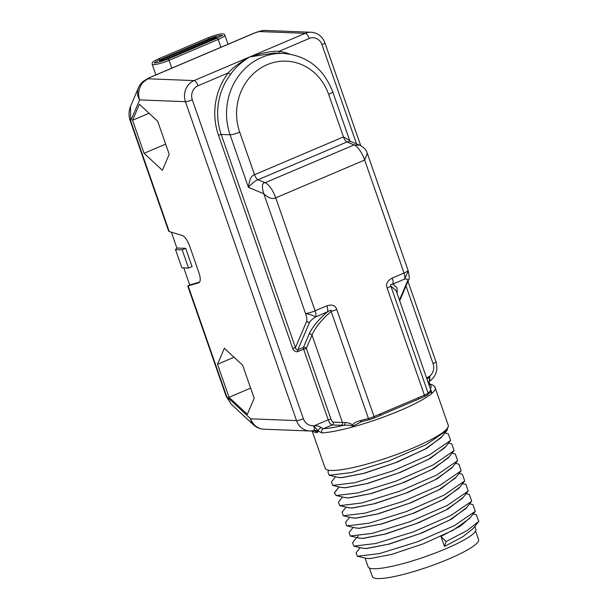 <?xml version="1.0" encoding="UTF-8"?>
<svg xmlns="http://www.w3.org/2000/svg" width="609" height="609" viewBox="0 0 609 609"><rect width="100%" height="100%" fill="white"/><g stroke="black" fill="none" stroke-linecap="round" stroke-linejoin="round"><path stroke-width="0.91" d="M183.789 267.891L189.726 284.943L188.143 285.88L198.633 282.835A10.863 4.088 -113 0 0 198.8 282.774A10.863 4.088 -113 0 0 199.006 272.946L189.513 245.686A10.863 4.088 -113 0 0 182.144 235.493L169.218 231.527L130.684 120.887L130.509 106.423C128.651 111.15 128.545 115.916 130.189 120.704A5.435 0.883 -19.2 0 0 130.684 120.887L139.628 99.891A16.298 14.197 -156.9 0 1 138.525 87.597L130.509 106.423M145.604 80.7C142.148 81.789 143.024 81.149 148.231 78.797A16.298 14.867 92.2 0 0 139.628 99.891L185.456 101.688A16.298 14.867 -87.8 0 1 194.058 80.594L249.637 56.972C239.588 62.636 232.463 67.942 228.276 72.897A2.17 0.548 -142.3 0 0 230.674 74.328A59.758 54.505 92.2 0 0 221.196 134.429L295.449 347.655C296.141 349.566 296.948 350.274 297.877 349.772L303.434 347.412A2.17 1.896 -156.9 0 1 306.342 348.394L330.946 419.045A3.258 1.226 -113 0 0 333.336 422.136L342.441 422.486L312.006 335.087L306.342 348.394L303.602 349.147A2.17 0.815 67 0 1 303.434 347.412L309.098 334.105A2.17 1.896 -156.9 0 1 312.006 335.087C315.287 327.459 321.674 319.565 331.159 311.412A7.605 1.233 -19.2 0 0 336.739 309.479C335.46 305.406 332.164 304.188 326.858 305.817L315.089 310.818A7.605 1.233 160.8 0 1 305.49 313.452C306.67 316.802 307.073 319.398 306.7 321.24A2.17 1.896 -156.9 0 0 309.608 322.222C310.651 320.578 312.668 318.804 315.668 316.893A7.605 2.862 -113 0 0 315.089 310.818L275.74 197.841C272.497 199.425 268.523 198.077 263.819 193.791L248.411 187.366L230.095 134.779L221.196 134.429L218.456 135.183L292.708 348.409C294.132 351.271 295.905 352.307 298.037 351.507L303.602 349.147L328.198 419.799L330.946 419.045M239.695 132.145A52.153 47.571 -87.8 0 1 267.237 64.653A52.153 47.571 -87.8 0 1 328.624 94.349A7.605 1.233 160.8 0 0 332.689 91.723L349.673 140.489L343.446 136.918L254.524 174.714L239.695 132.145A7.605 1.233 -19.2 0 1 230.095 134.779A59.758 54.505 -87.8 0 1 283.391 53.417L274.286 53.059L249.637 56.972L305.216 33.343A16.298 14.867 -87.8 0 1 311.146 32.247L265.318 30.45A16.298 14.867 92.2 0 0 259.388 31.546L255.711 32.559A5.435 2.048 -113 0 0 255.354 32.62L149.159 77.762L143.541 81.104A16.298 16.298 0 0 0 138.525 87.597M313.993 430.327A3.258 2.954 -143 0 1 317.791 432.124L318.241 431.005A3.258 1.865 -41.3 0 1 321.057 427.571C319.923 426.338 317.609 425.737 314.122 425.782L328.198 419.799A5.435 2.048 -113 0 0 332.187 424.945L341.291 425.303A51.065 8.282 -19.2 0 0 343.879 425.28C349.391 424.907 352.36 425.455 352.801 426.924A65.186 10.566 160.8 0 1 321.788 432.93L318.241 431.005L313.422 425.615C314.404 427.853 314.594 429.421 313.993 430.327L313.369 430.647A16.298 14.867 -87.8 0 1 309.768 430.989A16.298 14.867 -87.8 0 1 296.514 420.606L185.456 101.688A5.435 0.883 -19.2 0 0 192.307 99.807A10.863 9.911 -87.8 0 1 198.047 85.747A5.435 2.048 67 0 0 194.058 80.594L148.231 78.797L149.517 77.693A5.435 2.048 67 0 0 149.159 77.762M255.354 32.62L261.421 30.762L259.388 31.546L305.216 33.343A5.435 2.048 67 0 1 309.205 38.496A10.863 9.911 -87.8 0 1 321.994 44.678L356.539 143.876M313.978 426.361A3.258 1.317 -76.4 0 0 314.122 425.782L313.422 425.615A10.863 9.911 -87.8 0 1 303.373 418.726A5.435 0.883 -19.2 0 1 296.514 420.606L250.687 418.809A16.298 11.556 132.9 0 0 253.496 424.854L231.214 404.17L226.677 396.528L250.687 418.809A16.298 14.867 92.2 0 0 263.941 429.193L309.768 430.989L314.191 430.586A3.258 3.03 -85.9 0 1 316.794 432.656L312.592 431.537A65.186 10.566 160.8 0 1 312.143 430.883L325.153 468.252A65.186 10.566 160.8 0 0 331.136 470.437A65.186 10.566 160.8 0 0 402.092 452.434A65.186 10.566 160.8 0 0 448.277 425.379L435.229 387.918A65.186 10.566 160.8 0 1 432.002 393.262L430.418 388.496A2.17 2.063 -79.8 0 1 430.251 388.557M242.671 365.263L224.348 348.257L217.527 364.273L229.03 397.304L247.353 414.31L254.174 398.286L242.671 365.263M157.701 121.26L139.377 104.253L132.556 120.278L144.059 153.301L162.382 170.307L169.203 154.29L157.701 121.26M289.64 54.049A61.928 56.485 92.2 0 0 278.975 51.346C272.862 50.768 263.08 52.648 249.637 56.972C240.7 62.697 234.381 68.482 230.674 74.328M309.205 38.496L278.975 51.346A2.17 0.883 -81.8 0 0 279.204 53.249M429.041 381.478L429.817 381.089L429.771 376.156L429.079 382.932A3.258 1.918 141.6 0 0 428.119 382.444M429.771 377.138L429.353 376.796L427.061 379.407M429.079 382.932L429.825 384.005A3.258 3.098 101.3 0 0 428.667 384.005M442.081 436.577L426.917 448.232L397.182 462.109L364.494 473.239L341.641 477.715L337.394 477.19M445.605 446.701L430.441 458.356L400.707 472.234L368.019 483.363L345.166 487.839L340.918 487.314M335.049 491.912L334.356 492.955L336.176 495.52L358.275 492.848L395.903 481.179L433.121 464.956L454.131 450.546L451.802 443.87L448.475 443.101M335.529 476.756L331.433 481.894L332.651 485.396L354.75 482.724L392.379 471.054L429.589 454.832L450.607 440.421L448.277 433.745L444.943 432.976M329.104 470.27L327.908 471.769L329.126 475.271L351.226 472.599L388.854 460.929L426.064 444.707L447.082 430.297L448.353 425.706M336.176 495.52L345.28 497.629L348.66 497.858L370.622 493.633L402.184 483.051L431.705 469.615L448.308 457.854L454.131 450.546M332.651 485.396L341.756 487.504L345.136 487.733L367.098 483.508L398.659 472.927L428.18 459.49L444.783 447.729L450.607 440.421M329.126 475.271L338.223 477.38L341.611 477.608L363.573 473.383L395.134 462.802L424.656 449.366L441.259 437.605L447.075 430.297M349.627 517.254L345.539 522.385L346.757 525.894L368.848 523.222L406.469 511.552L443.679 495.338L464.705 480.927L462.376 474.244L459.049 473.475M342.098 512.161L343.24 515.77L365.347 513.09L402.975 501.42L440.178 485.198L461.18 470.795L458.859 464.127L455.524 463.35M342.578 497.005L338.49 502.136L339.7 505.645L361.799 502.973L399.42 491.303L436.63 475.089L457.648 460.678L455.319 453.994L452 453.225M449.13 456.826L433.966 468.481L404.231 482.358L371.551 493.488L348.698 497.964L344.45 497.439M452.654 466.958L437.49 478.613L407.748 492.483L375.068 503.613L352.223 508.089L347.975 507.563M456.179 477.075L441.023 488.73L411.288 502.608L378.6 513.737L355.747 518.213L351.5 517.688M352.268 517.871L355.709 518.107L377.671 513.882L409.233 503.3L438.762 489.864L455.456 477.981M470.285 517.574L460.48 526.016L440.962 536.422L446.047 541.561L467.08 530.599L478.811 521.418L476.299 514.704M360.208 547.628L356.12 552.759L357.338 556.268L379.437 553.596L417.058 541.926L454.261 525.712L475.279 511.301L472.957 504.617L469.63 503.849M356.684 537.503L352.588 542.642L353.814 546.144L375.913 543.472L413.549 531.794L450.751 515.572L471.762 501.169L469.242 494.455M353.159 527.379L349.071 532.51L350.282 536.019L372.381 533.347L410.002 521.677L447.204 505.462L468.23 491.052L465.9 484.368L462.574 483.599M459.704 487.2L444.54 498.855L414.805 512.732L382.125 523.862L359.272 528.338L355.024 527.813M463.228 497.325L448.072 508.979L418.33 522.857L385.649 533.986L362.797 538.463L358.549 537.937M466.76 507.449L451.596 519.104L421.862 532.982L389.174 544.111L366.321 548.587L362.081 548.062M362.895 548.252L366.291 548.481L388.253 544.256L419.814 533.674L449.343 520.231L465.938 508.477L471.762 501.169M366.321 558.354L369.815 558.605L391.77 554.38L423.324 543.799L452.845 530.37L469.547 518.503M474.83 526.412L475.835 529.305A57.04 9.249 160.8 0 1 435.427 552.98A57.04 9.249 160.8 0 1 373.34 568.73A57.04 9.249 160.8 0 1 368.102 566.819L365.057 558.057M440.962 536.422L444.456 546.448L462.733 536.818L472.995 528.726L478.811 521.418M446.047 541.561L444.456 546.448M357.864 536.034L357.749 537.077M359.272 538.105L362.766 538.356L384.721 534.131L416.274 523.557L445.796 510.121L462.475 498.276M475.583 531.04L478.59 539.696A56.226 9.12 -19.2 0 1 448.529 559.085A56.226 9.12 160.8 0 1 372.396 576.677L369.389 568.022M355.755 527.98L359.234 528.231L381.196 524.006L412.75 513.433L442.271 499.997L458.881 488.235L464.705 480.927M339.7 505.645L348.805 507.754L352.185 507.982L374.147 503.757L405.701 493.176L435.222 479.74L451.832 467.986L457.648 460.678M317.791 432.124L316.794 432.656M313.681 430.593A3.258 3.03 -85.9 0 1 314.191 430.586L314.168 430.586M321.788 432.93A3.258 2.801 -93.2 0 1 323.326 428.713A61.928 10.041 160.8 0 0 343.879 425.28A2.17 1.88 87.2 0 0 344.915 422.471C348.835 422.76 351.469 423.78 352.832 425.524C352.588 423.689 355.207 422.007 360.68 420.469A1.629 0.898 77 0 0 361.83 421.55A1.629 0.898 77 0 0 361.997 421.481M360.68 420.469A48.887 7.925 -19.2 0 0 368.46 418.505L331.159 311.412C331.829 309.73 330.588 309.89 327.436 311.892A7.605 2.862 -113 0 0 326.858 305.817M367.273 153.217L367.296 153.285C366.42 150.004 363.87 147.302 359.653 145.178L354.073 144.919L265.151 182.715C262.015 182.723 261.565 186.415 263.819 193.791L305.49 313.452C309.288 314.183 312.683 315.325 315.668 316.893L327.436 311.892C318.416 319.687 312.303 327.094 309.098 334.105M292.708 348.409L295.449 347.655L306.7 321.24M254.524 174.714C251.448 175.346 249.408 179.564 248.411 187.366C251.997 183.271 255.209 180.736 258.056 179.754A5.435 2.048 -113 0 1 254.524 174.714M349.673 140.489L350.479 141.349L346.978 141.958L258.056 179.754L265.151 182.715A16.298 6.136 -113 0 1 275.74 197.841L364.669 160.038A16.298 6.136 -113 0 0 354.073 144.919L346.978 141.958A5.435 2.048 -113 0 1 343.446 136.918L328.624 94.349M360.208 421.976L369.412 419.639A1.629 0.632 74.8 0 1 368.46 418.505A7.605 1.233 -19.2 0 0 374.04 416.571L424.42 395.157A7.605 1.233 -19.2 0 0 428.119 393.148A48.887 7.925 -19.2 0 0 430.099 390.955L431.005 390.719L431.423 392.12A1.629 1.104 163 0 1 431.446 392.188L431.446 392.188A1.629 1.104 163 0 1 431.431 392.714L432.002 393.254A65.186 10.566 160.8 0 1 352.801 426.924L353.593 425.798L361.685 421.557M431.423 392.12L432.002 393.254M430.083 392.097L431.431 392.714M380.1 415.429L418.269 399.2A1.629 0.617 67 0 0 418.375 399.184L424.389 396.626A1.629 0.617 67 0 1 424.283 396.649M430.099 390.955A1.629 1.576 31.5 0 1 429.962 392.287L429.969 392.173M431.005 390.719L431.469 392.249M430.997 390.712L396.208 290.813L390.826 286.047C389.95 285.035 390.62 284.38 392.82 284.099L404.589 279.097C406.926 278.739 407.992 279.204 407.794 280.483L399.443 300.092M418.406 397.707A1.629 0.617 67 0 1 418.375 399.184L415.703 400.433M387.126 288.057A7.605 1.233 -19.2 0 0 390.826 286.047L428.119 393.148A1.629 1.492 48.8 0 1 427.731 394.777L424.389 396.626A1.629 0.617 67 0 0 424.42 395.157L387.126 288.057C385.611 284.083 387.316 280.741 392.242 278.024A7.605 2.862 67 0 1 392.82 284.099L396.939 287.661L397.266 293.835M367.296 153.285L364.669 160.038L404.011 273.022A7.605 2.862 67 0 1 404.589 279.097L408.258 270.975A7.605 7.605 0 0 0 408.076 270.396L367.296 153.285M408.258 270.975C409.362 276.791 409.53 279.653 408.738 279.561L408.738 279.561A2.17 1.896 -156.9 0 1 407.794 280.483M380.046 414.013A1.629 0.617 67 0 1 380.016 415.49A1.629 0.617 67 0 1 379.909 415.505M352.801 426.924L352.832 425.524A1.629 0.875 6.7 0 0 353.593 425.798M333.336 422.136A2.17 1.979 92.2 0 1 332.187 424.945L323.326 428.713L321.057 427.571M175.506 249.591L182.182 249.857L188.531 268.082L181.855 267.815L175.506 249.591L176.869 248.015L171.357 232.181M130.189 120.704L168.632 231.093L169.218 231.527M187.732 285.956L188.143 285.88L226.677 396.528A5.435 0.883 -19.2 0 1 226.175 396.345L187.732 285.956M188.531 268.082L192.048 266.582L185.699 248.358L176.869 248.015M182.182 249.857L185.699 248.358M189.726 284.943L199.592 282.081M229.03 397.304L250.634 388.116M217.527 364.273L234.046 357.255M144.059 153.301L165.663 144.12M132.556 120.278L149.076 113.251M212.419 39.334A5.435 2.048 67 0 1 211.46 38.504L162.085 59.499M160.669 61.654A4.347 0.708 160.8 0 1 159.84 61.524C159.238 61.029 160.015 60.291 162.177 59.324L211.46 38.504A3.289 0.533 160.8 0 1 214.672 37.476A3.289 0.533 160.8 0 1 215.875 37.613A3.289 0.533 160.8 0 1 215.715 37.773L165.168 59.431M160.951 60.618L165.062 59.484A3.289 0.533 160.8 0 1 160.951 60.618A3.289 0.533 160.8 0 1 160.723 60.595A3.289 0.533 160.8 0 1 162.367 59.377A5.435 2.048 67 0 0 163.22 60.131M215.715 37.773A3.289 0.533 160.8 0 1 214.261 38.565M228.017 44.236L224.85 35.155A12.492 2.025 160.8 0 1 218.167 39.463L220.892 47.266M222.255 35.847L222.346 35.284L217.086 38.192A1.347 0.51 67 0 1 218.167 39.463L169.074 60.329L171.791 68.139M217.086 38.192L167.993 59.065A1.347 0.51 67 0 1 169.074 60.329A12.492 2.025 160.8 0 1 152.159 64.234L155.874 74.907M255.711 32.559L149.517 77.693M198.047 85.747L228.276 72.897A61.928 56.485 92.2 0 0 218.456 135.183M311.146 32.247C317.753 32.833 322.336 36.35 324.901 42.805A5.435 0.883 160.8 0 1 321.994 44.678M406.013 285.956L433.052 363.603A10.863 9.911 -87.8 0 1 429.771 376.156L426.566 377.983M407.969 281.366L435.96 361.731A5.435 0.883 160.8 0 1 433.052 363.603M429.817 381.089A3.258 2.954 37 0 0 429.124 381.729L428.949 382.056M339.144 486.903L334.356 492.955M312.272 430.868A3.258 3.205 -46 0 1 312.592 431.537M303.373 418.726L192.307 99.807M341.291 425.303A2.17 1.979 92.2 0 0 342.441 422.486A48.887 7.925 -19.2 0 0 344.915 422.471M336.739 309.479L374.04 416.571A1.629 0.617 67 0 1 374.01 418.048L369.412 419.639A1.629 0.632 74.8 0 0 369.511 419.586A5.976 0.967 -19.2 0 0 373.896 418.063A1.629 0.617 67 0 0 374.01 418.048L382.033 414.691M298.037 351.507A2.17 0.815 67 0 1 297.877 349.772L309.608 322.222M428.774 384.317A61.928 10.041 160.8 0 1 430.418 388.496A51.065 8.282 -19.2 0 0 430.213 388.458M392.242 278.024L404.011 273.022A7.605 1.233 -19.2 0 0 408.076 270.396M154.656 62.818A9.813 1.591 160.8 0 1 159.855 59.743A1.347 0.51 -113 0 0 158.865 58.708C151.276 62.331 152.425 62.217 152.159 64.234M160.175 60.458A10.863 4.088 67 0 1 159.855 59.743L208.956 38.877A1.347 0.51 -113 0 0 207.958 37.834L158.865 58.708M209.161 39.357A10.863 4.088 67 0 1 208.956 38.877A9.813 1.591 160.8 0 1 222.011 35.596M216.56 38.42A4.347 0.708 160.8 0 0 217.147 37.796L216.172 37.164L211.178 38.626M214.779 39.182L214.201 38.573L165.108 59.438L165.663 59.994M324.901 42.805L360.718 145.673M429.124 381.729L429.573 381.318C436.074 376.362 438.206 369.838 435.96 361.731M342.014 512.268L346.102 507.13M334.965 492.019L339.053 486.88M473.155 513.973L476.482 514.742M469.432 494.5L466.098 493.724M469.463 518.609L475.279 511.301M362.911 548.252L353.806 546.144M359.386 538.128L350.282 536.019M462.406 498.36L468.23 491.052M357.338 556.268L366.435 558.377M352.337 517.886L343.24 515.77M455.365 478.103L461.18 470.795M346.757 525.894L355.854 528.003M332.689 91.723C323.463 68.307 307.027 55.541 283.391 53.417M350.479 141.349L359.569 145.14M427.731 394.777L429.962 392.287M408.738 279.561L399.694 300.808M435.229 387.918C435.016 386.251 433.212 384.949 429.825 384.005M231.214 404.17L226.175 396.345M265.318 30.45A16.298 16.298 0 0 0 261.421 30.762M253.496 424.854A16.298 16.298 0 0 0 263.941 429.193M167.993 59.065C160.441 61.867 155.843 63.1 154.206 62.78L154.633 63.169M224.85 35.155C224.82 34.188 223.663 33.777 221.379 33.914C218.798 34.066 214.322 35.375 207.958 37.834"/></g></svg>
